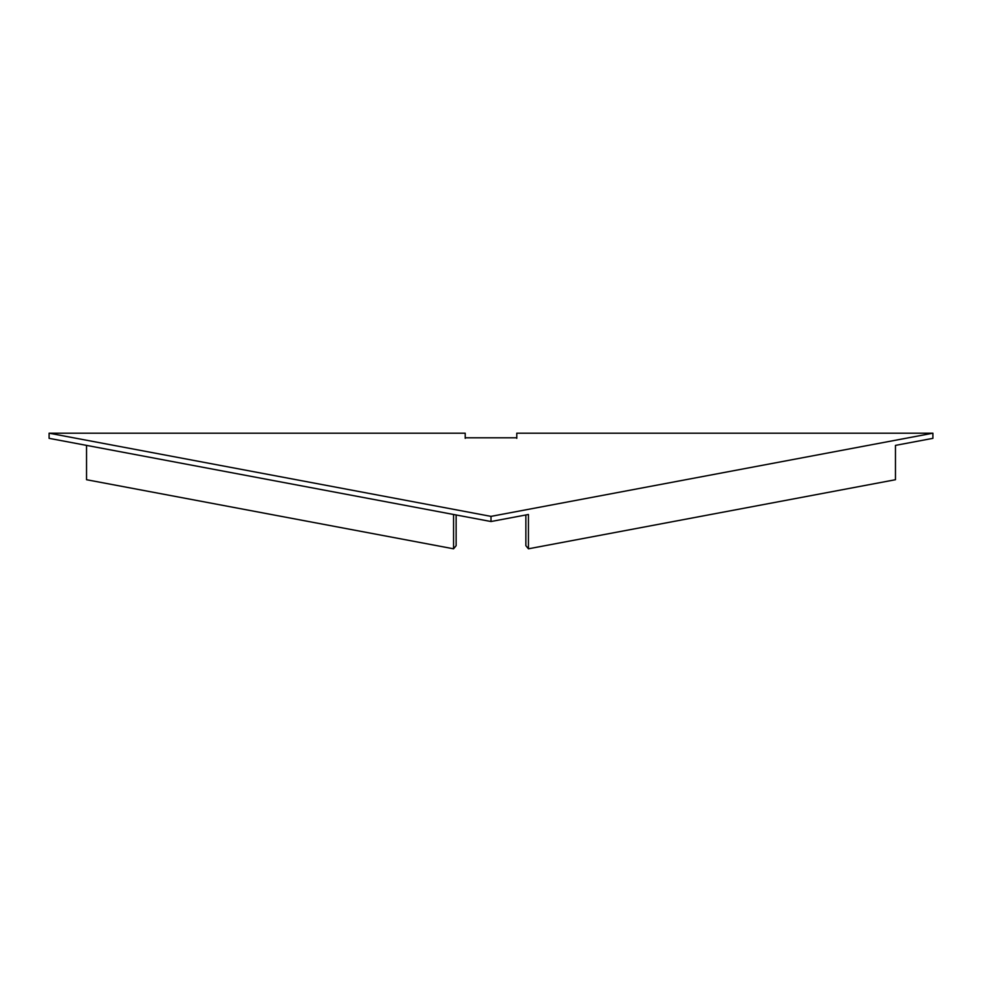 <?xml version="1.0" encoding="UTF-8"?>
<svg xmlns="http://www.w3.org/2000/svg" width="982" height="982" viewBox="0 0 982 982"><rect width="100%" height="100%" fill="white"/><g stroke="black" fill="none" stroke-linecap="round" stroke-linejoin="round"><path stroke-width="1.47" d="M49.1 433.197L49.1 438.34L86.539 445.386L86.539 479.719L453.561 548.803L453.561 514.482L491 521.528L528.439 514.482L528.439 548.803L895.461 479.719L895.461 445.386L932.9 438.34L932.9 433.197L516.79 433.197L516.79 437.8L465.21 437.8L465.21 433.197L49.1 433.197L491 516.372L932.9 433.197M456.139 514.961L456.139 545.685L453.561 548.803M528.439 548.803L525.861 545.685L525.861 514.961M465.21 433.197L465.21 438.34M491 516.372L491 521.528M516.79 433.197L516.79 438.34M453.561 514.482L86.539 445.386"/></g></svg>
